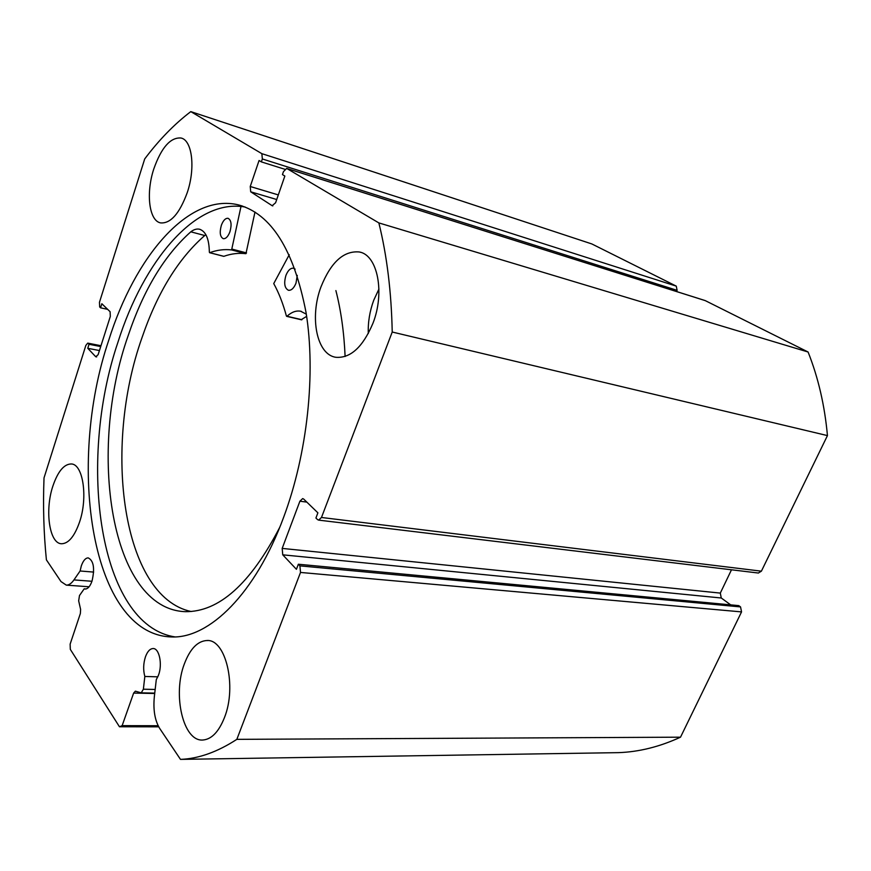 <?xml version="1.0" encoding="UTF-8"?>
<svg xmlns="http://www.w3.org/2000/svg" width="871" height="871" viewBox="0 0 871 871"><rect width="100%" height="100%" fill="white"/><g stroke="black" fill="none" stroke-linecap="round" stroke-linejoin="round"><path stroke-width="1.31" d="M100.938 345.863L87.731 343.12L85.859 345.384L44.018 477.907C42.94 505.986 43.724 533.302 46.403 559.857L60.992 581.567L66.305 585.127C68.918 585.181 71.466 583.439 73.948 579.912L80.099 570.995L81.308 565.932C83.17 560.663 85.456 557.984 88.2 557.875C93.676 560.674 94.95 568.404 92.021 581.077C90.159 586.281 87.895 588.938 85.206 589.046L84.193 588.829L79.49 595.535L78.662 600.816L80.611 609.439L80.361 613.532L70.137 644.137L70.311 649.363L119.458 726.762L122.147 725.641L133.633 693.087L135.364 691.171L141.233 692.848L143.377 689.211L155.169 689.462M180.482 759.381L618.53 752.642L180.482 759.381L159.72 728.483C154.875 720.513 153.067 709.963 154.33 696.822L156.29 679.652L158.5 675.167C162.67 664.312 159.241 648.035 153.013 648.547C149.954 648.743 147.449 651.464 145.479 656.745C143.312 663.506 143.094 670.082 144.836 676.462L143.377 689.211M84.193 588.829L86.044 588.97M245.23 207.058C195.703 197.88 143.573 260.875 117.977 342.118C76.888 462.969 99.011 625.226 174.973 636.908M108.733 340.278C66.163 465.517 91.357 634.905 171.685 636.951C209.214 638.574 255.421 593.782 283.587 517.439C307.409 453.639 315.999 373.648 306.026 312.384C293.799 249.639 271.251 213.798 238.36 204.87C188.408 192.643 134.787 256.923 108.733 340.278M187.265 192.567C195.605 168.103 192.208 140.209 181.037 138.01C170.455 137.193 161.375 147.515 153.786 168.974C145.762 193.199 149.039 220.864 160.612 222.9C170.662 223.673 179.546 213.558 187.265 192.567M372.908 323.359C385.124 292.547 377.557 255.029 359.396 251.98C343.74 250.51 330.947 262.117 321.018 286.799C309.357 317.371 316.728 354.747 335.901 357.295C350.501 358.395 362.837 347.083 372.908 323.359M378.939 289.041L373.757 300.201C369.696 311.252 367.878 322.357 368.302 333.539M79.533 522.132C88.113 497.385 83.039 463.905 71.248 463.96C63.975 464.091 57.845 471.483 52.859 486.138C44.628 510.493 49.375 543.842 61.612 543.754C68.548 543.558 74.525 536.351 79.533 522.132M224.424 717.671C237.141 686.294 225.654 638.857 206.873 640.523C197.608 641.056 190.128 648.786 184.434 663.702C172.349 694.416 183.128 741.918 202.954 740.012C211.599 739.272 218.763 731.825 224.424 717.671M306.821 502.11L299.896 501.206L302.673 498.582L303.696 499.083L317.893 512.823L315.923 518.016L317.523 519.584L318.634 520.118L321.475 517.483L392.222 332.025C391.395 291.916 386.942 255.551 378.852 222.911L286.679 168.408L283.478 171.609L282.444 174.581L284.85 176.04L275.595 202.769L272.166 205.708L272.808 205.894M276.717 199.524L250.706 191.805L272.166 205.708M250.706 191.805L250.238 186.503L278.317 194.919M262.345 158.968L261.855 153.666L676.266 286.124L677.115 290.359L262.345 158.968L261.354 161.886L259.068 160.504L250.238 186.503M261.855 153.666L190.793 111.619C174.407 124.085 159.045 139.861 144.706 158.936L99.457 302.302L99.664 306.951L100.568 307.822L101.853 303.739L110.094 311.709L110.323 316.445L98.107 354.726L95.745 356.751L96.67 356.925M88.156 343.359L89.038 344.285L87.764 348.302L95.745 356.751M180.83 759.37C198.806 758.608 217.478 751.934 236.847 739.348L300.506 572.443L299.907 565.867L740.546 606.913L738.782 605.628L298.35 564.234L299.907 565.867M282.748 554.827L282.182 548.403L720.306 593.097L721.264 597.996L282.748 554.827L296.423 569.307L298.35 564.234M299.896 501.206L282.182 548.403M321.475 517.483L761.396 571.169L827.45 435.598C824.695 405.429 818.239 377.557 808.081 352.004L705.292 300.637L286.962 168.539M761.396 571.169L758.336 573.031M720.306 593.097L731.488 569.797M730.715 604.877L721.264 597.996M740.546 606.913L741.548 611.899L300.506 572.443M618.53 752.642C639.02 751.923 659.674 746.774 680.512 737.182L741.548 611.899M676.266 286.124L591.845 243.945L190.793 111.619M676.593 291.545L677.115 290.359M704.715 300.451L705.292 300.637M378.852 222.911L808.081 352.004M236.847 739.348L680.512 737.182M827.45 435.598L392.222 332.025M158.718 726.839L119.458 726.762M122.147 725.641L158.13 725.728M107.656 309.347L100.568 307.822M99.446 350.556L87.764 348.302M100.72 346.56L89.038 344.285M284.784 169.257L261.354 161.886M80.099 570.995L93.654 572.084M144.836 676.462L157.836 676.832M240.995 206.449L231.61 249.933C224.38 249.073 217.075 249.988 209.704 252.688L209.345 252.144C209.127 238.915 205.828 231.272 199.47 229.215C196.704 228.627 193.819 229.498 190.814 231.817C164.499 255.247 143.682 289.684 128.353 335.095C87.056 451.167 110.573 609.21 185.403 611.671C218.98 611.975 250.413 583.875 279.722 527.369M254.985 212.034L245.938 253.69C238.643 252.808 231.283 253.679 223.858 256.324L223.629 256.27M221.386 225.197C223.248 220.374 225.469 218.077 228.06 218.305C231.283 220.113 231.904 224.62 229.911 231.828C228.039 236.618 225.829 238.904 223.281 238.687C220.036 236.89 219.405 232.394 221.386 225.197M297.283 275.399L295.988 283.173C293.919 288.17 291.426 290.544 288.497 290.293C284.556 288.268 283.696 283.293 285.949 275.367C287.996 270.337 290.511 267.941 293.483 268.203L295.138 269.128M205.883 234.713L204.739 235.518C178.228 258.698 157.303 292.808 141.94 337.861C102.669 448.075 122.082 596.766 191.141 611.518M335.89 290.576C340.997 310.501 344.067 332.482 345.112 356.489M306.298 314.137L300.56 311.208C296.064 310.424 291.545 312.101 287.005 316.249L286.407 316.021C283.053 303.62 278.84 292.808 273.734 283.587L289.248 254.746M190.814 231.817L204.739 235.518M306.636 316.369L301.377 319.592M154.711 693.49L133.633 693.087M73.948 579.912L91.956 581.273M232.187 249.16L246.526 252.928M287.005 316.249L301.943 319.722M209.704 252.688L223.858 256.324M231.61 249.933L245.938 253.69M181.658 138.217L181.037 138.01M360.757 252.361L359.396 251.98M207.755 640.566L206.873 640.523M704.955 300.506L286.766 168.441M318.634 520.118L758.467 573.042M87.731 343.12L100.982 345.722M238.36 204.87L242.356 206.024M66.305 585.127L89.092 586.782M141.233 692.848L154.755 693.109M286.69 316.358L301.627 319.842M300.56 311.208L301.42 311.415M199.47 229.215L200.014 229.367M209.595 252.699L223.738 256.335"/></g></svg>

